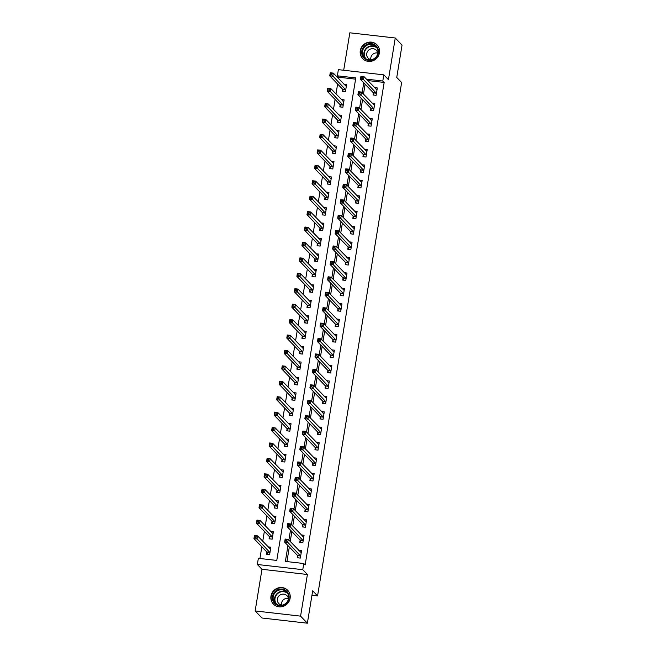<?xml version="1.0" encoding="UTF-8"?>
<svg xmlns="http://www.w3.org/2000/svg" width="656" height="656" viewBox="0 0 656 656"><rect width="100%" height="100%" fill="white"/><g stroke="black" fill="none" stroke-linecap="round" stroke-linejoin="round"><path stroke-width="0.98" d="M360.283 50.651A9.938 9.455 -43.9 0 0 362.702 58.638A9.938 9.455 -43.9 0 0 372.633 60.885A9.938 9.455 -43.9 0 0 379.439 52.849A9.938 9.455 -43.9 0 0 377.02 44.862A9.938 9.455 -43.9 0 0 367.098 42.615A9.938 9.455 -43.9 0 0 360.283 50.651M270.969 596.091A9.938 9.455 -43.9 0 0 273.388 604.078A9.938 9.455 -43.9 0 0 283.31 606.324A9.938 9.455 -43.9 0 0 290.116 598.288A9.938 9.455 -43.9 0 0 287.697 590.302A9.938 9.455 -43.9 0 0 277.775 588.055A9.938 9.455 -43.9 0 0 270.969 596.091M355.585 79.163L338.734 77.228L337.373 75.817L338.381 69.651L383.817 74.85L382.801 81.024L366.425 79.146M311.953 595.246L317.57 595.886L401.636 82.533L396.749 77.457L402.046 45.059L395.256 37.999L349.828 32.8L343.695 70.258M317.57 595.886L312.682 590.81L307.377 623.2L261.949 618.001L255.151 610.941L300.579 616.14L307.402 574.492L302.777 569.695L257.349 564.488L258.357 558.322L276.775 560.429L355.79 77.925L337.373 75.817M307.402 574.492L261.974 569.293L255.151 610.941M261.974 569.293L257.349 564.488M338.734 77.228L338.521 78.531M337.619 84.042L335.995 93.956M335.093 99.466L333.469 109.38M332.567 114.89L330.944 124.804M330.042 130.314L328.418 140.228M327.516 145.739L325.893 155.652M324.991 161.163L323.367 171.077M322.465 176.587L320.841 186.509M319.939 192.019L318.316 201.933M317.406 207.444L315.782 217.357M314.88 222.868L313.256 232.782M312.354 238.292L310.731 248.206M309.829 253.716L308.205 263.63M307.303 269.14L305.68 279.054M304.778 284.565L303.154 294.487M302.252 299.989L300.628 309.911M299.726 315.421L298.103 325.335M297.201 330.845L295.577 340.759M294.675 346.27L293.052 356.183M292.15 361.694L290.526 371.608M289.624 377.118L288 387.032M287.098 392.542L285.475 402.456M284.573 407.966L282.949 417.888M282.047 423.399L280.424 433.313M279.522 438.823L277.898 448.737M276.996 454.247L275.372 464.161M274.47 469.671L272.847 479.585M271.945 485.096L270.321 495.009M269.419 500.52L267.796 510.434M266.894 515.944L265.27 525.866M264.36 531.368L262.736 541.29M261.834 546.801L259.924 558.502M307.377 623.2L300.579 616.14M266.894 552.221L266.566 554.23L269.632 554.582L270.846 547.178L268.107 546.866M269.419 536.797L269.091 538.806L272.158 539.158L273.372 531.754L270.633 531.442M271.945 521.372L271.617 523.381L274.684 523.734L275.897 516.329L273.158 516.018M274.47 505.948L274.142 507.957L277.209 508.31L278.423 500.905L275.684 500.585M276.996 490.524L276.668 492.533L279.735 492.877L280.948 485.481L278.218 485.161M279.522 475.1L279.194 477.101L282.26 477.453L283.474 470.049L280.743 469.737M282.047 459.676L281.719 461.676L284.786 462.029L286 454.624L283.269 454.313M284.573 444.243L284.245 446.252L287.312 446.605L288.525 439.2L285.795 438.889M287.098 428.819L286.77 430.828L289.837 431.181L291.051 423.776L288.32 423.464M289.624 413.395L289.296 415.404L292.363 415.756L293.576 408.352L290.846 408.04M292.15 397.971L291.822 399.98L294.888 400.332L296.102 392.928L293.371 392.616M294.675 382.546L294.347 384.555L297.414 384.908L298.628 377.503L295.897 377.184M297.201 367.122L296.873 369.131L299.94 369.476L301.153 362.071L298.423 361.759M299.726 351.698L299.398 353.699L302.473 354.051L303.679 346.647L300.948 346.335M302.252 336.266L301.924 338.275L304.999 338.627L306.204 331.223L303.474 330.911M304.778 320.841L304.45 322.85L307.525 323.203L308.73 315.798L305.999 315.487M307.303 305.417L306.975 307.426L310.05 307.779L311.264 300.374L308.525 300.063M309.829 289.993L309.501 292.002L312.576 292.355L313.789 284.95L311.051 284.638M312.354 274.569L312.026 276.578L315.101 276.93L316.315 269.526L313.576 269.214M314.888 259.145L314.552 261.154L317.627 261.506L318.841 254.102L316.102 253.782M317.414 243.72L317.086 245.729L320.153 246.074L321.366 238.669L318.627 238.358M319.939 228.296L319.611 230.297L322.678 230.65L323.892 223.245L321.153 222.933M322.465 212.864L322.137 214.873L325.204 215.225L326.417 207.821L323.679 207.509M324.991 197.44L324.663 199.449L327.729 199.801L328.943 192.397L326.204 192.085M327.516 182.015L327.188 184.024L330.255 184.377L331.469 176.972L328.73 176.661M330.042 166.591L329.714 168.6L332.781 168.953L333.994 161.548L331.264 161.237M332.567 151.167L332.239 153.176L335.306 153.529L336.52 146.124L333.789 145.804M335.093 135.743L334.765 137.752L337.832 138.096L339.045 130.7L336.315 130.38M337.619 120.319L337.291 122.319L340.357 122.672L341.571 115.267L338.84 114.956M340.144 104.894L339.816 106.895L342.883 107.248L344.097 99.843L341.366 99.532M342.67 89.462L342.342 91.471L345.409 91.824L346.622 84.419L343.892 84.107M287.968 545.571L285.376 561.413L303.794 563.52L305.147 564.939L384.162 82.435L367.786 80.557M365.105 84.222L363.481 94.136M362.579 99.646L360.956 109.56M360.054 115.071L358.43 124.984M357.528 130.495L355.905 140.417M355.003 145.927L353.379 155.841M352.477 161.351L350.853 171.265M349.951 176.776L348.328 186.689M347.426 192.2L345.802 202.114M344.9 207.624L343.277 217.538M342.375 223.048L340.751 232.962M339.849 238.472L338.225 248.394M337.323 253.897L335.7 263.819M334.798 269.329L333.174 279.243M332.272 284.753L330.649 294.667M329.738 300.177L328.115 310.091M327.213 315.602L325.589 325.515M324.687 331.026L323.064 340.94M322.162 346.45L320.538 356.364M319.636 361.874L318.012 371.796M317.11 377.307L315.487 387.22M314.585 392.731L312.961 402.645M312.059 408.155L310.436 418.069M309.534 423.579L307.91 433.493M307.008 439.003L305.384 448.917M304.482 454.428L302.859 464.341M301.957 469.852L300.333 479.774M299.431 485.276L297.808 495.198M296.906 500.708L295.282 510.622M294.38 516.133L292.756 526.046M291.854 531.557L290.231 541.471M289.329 546.981L286.934 561.593M297.586 555.739L297.258 557.748L300.325 558.1L301.539 550.696L298.808 550.384M300.112 540.314L299.784 542.323L302.851 542.676L304.064 535.271L301.334 534.952M302.637 524.89L302.309 526.899L305.376 527.244L306.59 519.839L303.859 519.527M305.163 509.466L304.835 511.467L307.902 511.819L309.115 504.415L306.385 504.103M307.689 494.034L307.361 496.043L310.427 496.395L311.641 488.991L308.91 488.679M310.214 478.609L309.886 480.618L312.961 480.971L314.167 473.566L311.436 473.255M312.74 463.185L312.412 465.194L315.487 465.547L316.692 458.142L313.962 457.831M315.265 447.761L314.937 449.77L318.012 450.123L319.218 442.718L316.487 442.406M317.791 432.337L317.463 434.346L320.538 434.698L321.752 427.294L319.013 426.974M320.317 416.913L319.989 418.922L323.064 419.266L324.277 411.87L321.538 411.55M322.85 401.488L322.514 403.489L325.589 403.842L326.803 396.437L324.064 396.126M325.376 386.064L325.04 388.065L328.115 388.418L329.328 381.013L326.59 380.701M327.902 370.632L327.574 372.641L330.64 372.993L331.854 365.589L329.115 365.277M330.427 355.208L330.099 357.217L333.166 357.569L334.38 350.165L331.641 349.853M332.953 339.783L332.625 341.792L335.692 342.145L336.905 334.74L334.166 334.429M335.478 324.359L335.15 326.368L338.217 326.721L339.431 319.316L336.692 319.005M338.004 308.935L337.676 310.944L340.743 311.297L341.956 303.892L339.218 303.572M340.53 293.511L340.202 295.52L343.268 295.864L344.482 288.46L341.751 288.148M343.055 278.087L342.727 280.087L345.794 280.44L347.008 273.035L344.277 272.724M345.581 262.654L345.253 264.663L348.32 265.016L349.533 257.611L346.803 257.3M348.106 247.23L347.778 249.239L350.845 249.592L352.059 242.187L349.328 241.875M350.632 231.806L350.304 233.815L353.371 234.167L354.584 226.763L351.854 226.451M353.158 216.382L352.83 218.391L355.896 218.743L357.11 211.339L354.379 211.027M355.683 200.957L355.355 202.966L358.422 203.319L359.636 195.914L356.905 195.603M358.209 185.533L357.881 187.542L360.948 187.887L362.161 180.49L359.431 180.17M360.734 170.109L360.406 172.11L363.473 172.462L364.687 165.058L361.956 164.746M363.26 154.685L362.932 156.686L366.007 157.038L367.212 149.634L364.482 149.322M365.786 139.252L365.458 141.261L368.533 141.614L369.738 134.209L367.007 133.898M368.311 123.828L367.983 125.837L371.058 126.19L372.264 118.785L369.533 118.474M370.837 108.404L370.509 110.413L373.584 110.766L374.797 103.361L372.059 103.049M373.362 92.98L373.034 94.989L376.109 95.341L377.323 87.937L374.584 87.625M383.817 74.85L388.434 79.647L395.256 37.999M384.162 82.435L382.801 81.024M303.794 563.52L302.777 569.695M363.744 82.812L362.12 92.726M361.218 98.236L359.595 108.15M358.693 113.66L357.069 123.574M356.167 129.084L354.543 138.998M353.641 144.509L352.018 154.431M351.116 159.941L349.492 169.855M348.59 175.365L346.967 185.279M346.065 190.789L344.441 200.703M343.539 206.214L341.915 216.127M341.013 221.638L339.39 231.552M338.488 237.062L336.864 246.976M335.962 252.486L334.339 262.408M333.437 267.91L331.813 277.832M330.911 283.343L329.287 293.257M328.385 298.767L326.762 308.681M325.86 314.191L324.236 324.105M323.334 329.615L321.711 339.529M320.809 345.04L319.185 354.953M318.283 360.464L316.659 370.378M315.757 375.888L314.126 385.81M313.224 391.312L311.6 401.234M310.698 406.745L309.074 416.658M308.172 422.169L306.549 432.083M305.647 437.593L304.023 447.507M303.121 453.017L301.498 462.931M300.596 468.441L298.972 478.355M298.07 483.866L296.446 493.788M295.544 499.29L293.921 509.212M293.019 514.722L291.395 524.636M290.493 530.146L288.87 540.06M300.243 551.876L301.325 551.999M298.103 557.846L297.48 555.443L284.647 542.118L285.155 539.035L288.222 539.388L301.211 552.705M286.795 539.839L288.222 539.388L287.713 542.471L284.647 542.118L285.368 540.929L286.59 541.069L286.795 539.839L285.565 539.699L285.368 540.929M300.653 556.091L286.59 541.069M285.155 539.035L285.565 539.699M270.633 548.49L269.55 548.359M270.518 549.187L257.529 535.87L257.021 538.953L253.954 538.601L266.779 551.934L267.402 554.328M254.667 537.42L253.954 538.601L254.454 535.517L257.529 535.87L254.872 536.182L254.667 537.42L255.897 537.559L256.102 536.321M255.897 537.559L269.96 552.573M254.872 536.182L254.454 535.517M302.777 536.452L303.851 536.575M300.628 542.414L300.005 540.019L287.172 526.694L287.681 523.611L290.747 523.964L303.736 537.272M289.321 524.415L290.747 523.964L290.239 527.047L287.172 526.694L287.894 525.505L289.116 525.645L289.321 524.415L288.091 524.275L287.894 525.505M303.179 540.667L289.116 525.645M287.681 523.611L288.091 524.275M305.302 521.028L306.377 521.151M303.154 526.989L302.531 524.595L289.698 511.27L290.206 508.187L293.273 508.531L306.262 521.848M291.846 508.99L293.273 508.531L292.765 511.623L289.698 511.27L290.419 510.081L291.641 510.22L291.846 508.99L290.616 508.851L290.419 510.081M305.704 525.243L291.641 510.22M290.206 508.187L290.616 508.851M307.828 505.604L308.902 505.727M305.68 511.565L305.056 509.171L292.223 495.846L292.732 492.754L295.799 493.107L308.787 506.424M294.372 493.566L295.799 493.107L295.29 496.198L292.223 495.846L292.945 494.657L294.175 494.796L294.372 493.566L293.142 493.419L292.945 494.657M308.238 509.81L294.175 494.796M292.732 492.754L293.142 493.419M273.158 533.057L272.076 532.934M273.044 533.763L260.055 520.446L259.546 523.529L256.48 523.176L269.304 536.501L269.928 538.904M257.193 521.996L256.48 523.176L256.98 520.093L260.055 520.446L257.398 520.757L257.193 521.996L258.423 522.135L258.628 520.897M258.423 522.135L272.486 537.149M257.398 520.757L256.98 520.093M275.684 517.633L274.602 517.51M275.569 518.338L262.58 505.022L262.072 508.105L259.005 507.752L271.83 521.077L272.453 523.48M259.719 506.563L259.005 507.752L259.505 504.669L262.58 505.022L259.924 505.333L259.719 506.563L260.949 506.711L261.154 505.473M260.949 506.711L275.012 521.725M259.924 505.333L259.505 504.669M278.21 502.209L277.127 502.086M278.095 502.906L265.106 489.597L264.598 492.681L261.531 492.328L274.356 505.653L274.987 508.056M262.244 491.139L261.531 492.328L262.031 489.245L265.106 489.597L262.449 489.909L262.244 491.139L263.474 491.278L263.679 490.048M263.474 491.278L277.537 506.301M262.449 489.909L262.031 489.245M310.354 490.18L311.428 490.303M308.205 496.141L307.582 493.747L294.749 480.422L295.257 477.33L298.324 477.683L311.313 491M296.897 478.134L298.324 477.683L297.816 480.766L294.749 480.422L295.471 479.233L296.701 479.372L296.897 478.134L295.667 477.994L295.471 479.233M310.764 494.386L296.701 479.372M295.257 477.33L295.667 477.994M280.735 486.785L279.653 486.662M280.62 487.482L267.632 474.173L267.123 477.256L264.056 476.904L276.881 490.229L277.513 492.623M264.77 475.715L264.056 476.904L264.557 473.821L267.632 474.173L264.975 474.485L264.77 475.715L266 475.854L266.205 474.624M266 475.854L280.063 490.877M264.975 474.485L264.557 473.821M286.082 590.679A8.594 8.184 136.1 0 1 287.254 602.405A8.594 8.184 136.1 0 1 275.438 604.151A8.594 8.184 136.1 0 1 274.265 592.425A8.594 8.184 136.1 0 1 286.082 590.679M275.963 603.799A7.962 7.577 -43.9 0 0 286.631 592.032A7.962 7.577 -43.9 0 0 275.249 592.507A7.962 7.577 -43.9 0 0 275.963 603.799M288.419 599.166A5.666 5.396 -43.9 0 0 278.857 596.025A5.666 5.396 -43.9 0 0 282.219 605.135M288.911 591.876A9.873 9.389 -43.9 0 0 287.869 590.572A9.873 9.389 -43.9 0 0 286.877 589.678A9.873 9.389 -43.9 0 0 273.757 591.154A9.873 9.389 -43.9 0 0 273.65 604.258A9.873 9.389 -43.9 0 0 274.643 605.152A9.873 9.389 -43.9 0 0 274.913 605.349M281.498 605.029A5.666 5.396 136.1 0 1 288.345 598.444M361.792 51.029A8.594 8.184 136.1 0 1 371.444 43.649A8.594 8.184 136.1 0 1 378.364 52.923A8.594 8.184 136.1 0 1 368.713 60.311A8.594 8.184 136.1 0 1 361.792 51.029M377.889 52.997A7.962 7.577 -43.9 0 0 368 44.797A7.962 7.577 -43.9 0 0 364.482 57.638A7.962 7.577 -43.9 0 0 377.889 52.997M370.82 59.598A5.666 5.396 136.1 0 1 377.659 53.005M377.733 53.726A5.666 5.396 -43.9 0 0 366.737 53.554A5.666 5.396 -43.9 0 0 371.542 59.696M378.233 46.437A9.873 9.389 -43.9 0 0 377.192 45.133A9.873 9.389 -43.9 0 0 367.327 42.902A9.873 9.389 -43.9 0 0 360.562 50.889A9.873 9.389 -43.9 0 0 362.965 58.827A9.873 9.389 -43.9 0 0 364.236 59.917M312.879 474.747L313.953 474.878M310.731 480.717L310.108 478.322L297.275 464.989L297.783 461.906L300.85 462.259L313.839 475.575M299.423 462.71L300.85 462.259L300.35 465.342L297.275 464.989L297.996 463.808L299.226 463.948L299.423 462.71L298.201 462.57L297.996 463.808M313.289 478.962L299.226 463.948M297.783 461.906L298.201 462.57M315.405 459.323L316.479 459.446M313.256 465.293L312.633 462.89L299.8 449.565L300.309 446.482L303.375 446.834L316.364 460.151M301.949 447.285L303.375 446.834L302.875 449.918L299.8 449.565L300.522 448.384L301.752 448.524L301.949 447.285L300.727 447.146L300.522 448.384M315.815 463.538L301.752 448.524M300.309 446.482L300.727 447.146M317.93 443.899L319.005 444.022M315.782 449.868L315.159 447.466L302.326 434.141L302.834 431.058L305.901 431.41L318.89 444.727M304.474 431.861L305.901 431.41L305.401 434.493L302.326 434.141L303.047 432.952L304.277 433.099L304.474 431.861L303.252 431.722L303.047 432.952M318.34 448.114L304.277 433.099M302.834 431.058L303.252 431.722M320.456 428.475L321.53 428.598M318.308 434.444L317.684 432.042L304.851 418.717L305.36 415.633L308.427 415.986L321.415 429.295M307 416.437L308.427 415.986L307.926 419.069L304.851 418.717L305.573 417.528L306.803 417.667L307 416.437L305.778 416.298L305.573 417.528M320.866 432.689L306.803 417.667M305.36 415.633L305.778 416.298M322.982 413.05L324.056 413.173M320.833 419.012L320.21 416.617L307.377 403.292L307.885 400.209L310.952 400.562L323.941 413.87M309.525 401.013L310.952 400.562L310.452 403.645L307.377 403.292L308.099 402.103L309.329 402.243L309.525 401.013L308.304 400.873L308.099 402.103M323.392 417.265L309.329 402.243M307.885 400.209L308.304 400.873M283.261 471.361L282.178 471.238M283.146 472.058L270.157 458.741L269.649 461.832L266.582 461.48L279.407 474.805L280.038 477.199M267.304 460.291L266.582 461.48L267.082 458.396L270.157 458.741L267.5 459.061L267.304 460.291L268.525 460.43L268.73 459.2M268.525 460.43L282.588 475.452M267.5 459.061L267.082 458.396M285.786 455.936L284.704 455.813M285.672 456.633L272.683 443.317L272.174 446.408L269.108 446.055L281.932 459.38L282.564 461.775M269.829 444.866L269.108 446.055L269.608 442.964L272.683 443.317L270.026 443.628L269.829 444.866L271.051 445.006L271.256 443.776M271.051 445.006L285.114 460.02M270.026 443.628L269.608 442.964M288.312 440.512L287.23 440.389M288.197 441.209L275.208 427.892L274.7 430.976L271.633 430.631L284.458 443.956L285.089 446.351M272.355 429.442L271.633 430.631L272.142 427.54L275.208 427.892L272.552 428.204L272.355 429.442L273.577 429.582L273.782 428.343M273.577 429.582L287.64 444.596M272.552 428.204L272.142 427.54M290.838 425.08L289.755 424.957M290.723 425.785L277.734 412.468L277.226 415.551L274.159 415.199L286.984 428.532L287.615 430.926M274.88 414.018L274.159 415.199L274.667 412.116L277.734 412.468L275.077 412.78L274.88 414.018L276.102 414.157L276.307 412.919M276.102 414.157L290.165 429.172M275.077 412.78L274.667 412.116M293.363 409.656L292.289 409.533M293.248 410.361L280.26 397.044L279.751 400.127L276.684 399.775L289.517 413.1L290.141 415.502M277.406 398.586L276.684 399.775L277.193 396.691L280.26 397.044L277.603 397.356L277.406 398.586L278.628 398.733L278.833 397.495M278.628 398.733L292.691 413.747M277.603 397.356L277.193 396.691M325.507 397.626L326.59 397.749M323.359 403.588L322.736 401.193L309.903 387.868L310.411 384.785L313.478 385.129L326.475 398.446M312.059 385.589L313.478 385.129L312.978 388.221L309.903 387.868L310.624 386.679L311.854 386.819L312.059 385.589L310.829 385.449L310.624 386.679M325.917 401.841L311.854 386.819M310.411 384.785L310.829 385.449M295.889 394.231L294.815 394.108M295.774 394.937L282.785 381.62L282.277 384.703L279.21 384.35L292.043 397.675L292.666 400.078M279.932 383.161L279.21 384.35L279.718 381.267L282.785 381.62L280.128 381.931L279.932 383.161L281.153 383.309L281.358 382.071M281.153 383.309L295.216 398.323M280.128 381.931L279.718 381.267M328.033 382.202L329.115 382.325M325.884 388.163L325.261 385.769L312.428 372.444L312.937 369.353L316.003 369.705L329 383.022M314.585 370.164L316.003 369.705L315.503 372.797L312.428 372.444L313.15 371.255L314.38 371.394L314.585 370.164L313.355 370.017L313.15 371.255M328.443 386.409L314.38 371.394M312.937 369.353L313.355 370.017M298.414 378.807L297.34 378.684M298.3 379.504L285.311 366.196L284.802 369.279L281.736 368.926L294.569 382.251L295.192 384.646M282.457 367.737L281.736 368.926L282.244 365.843L285.311 366.196L282.654 366.507L282.457 367.737L283.687 367.877L283.884 366.647M283.687 367.877L297.75 382.899M282.654 366.507L282.244 365.843M330.558 366.778L331.641 366.901M328.41 372.739L327.787 370.345L314.962 357.02L315.462 353.928L318.529 354.281L331.526 367.598M317.11 354.732L318.529 354.281L318.029 357.364L314.962 357.02L315.675 355.831L316.905 355.97L317.11 354.732L315.88 354.593L315.675 355.831M330.968 370.984L316.905 355.97M315.462 353.928L315.88 354.593M300.94 363.383L299.866 363.26M300.825 364.08L287.836 350.771L287.328 353.855L284.261 353.502L297.094 366.827L297.717 369.221M284.983 352.313L284.261 353.502L284.77 350.419L287.836 350.771L285.18 351.083L284.983 352.313L286.213 352.452L286.41 351.222M286.213 352.452L300.276 367.475M285.18 351.083L284.77 350.419M333.084 351.345L334.166 351.468M330.936 357.315L330.312 354.921L317.488 341.587L317.988 338.504L321.063 338.857L334.052 352.174M319.636 339.308L321.063 338.857L320.554 341.94L317.488 341.587L318.201 340.407L319.431 340.546L319.636 339.308L318.406 339.168L318.201 340.407M333.494 355.56L319.431 340.546M317.988 338.504L318.406 339.168M303.466 347.959L302.391 347.836M303.351 348.656L290.362 335.339L289.862 338.43L286.787 338.078L299.62 351.403L300.243 353.797M287.508 336.889L286.787 338.078L287.295 334.995L290.362 335.339L287.713 335.651L287.508 336.889L288.738 337.028L288.935 335.798M288.738 337.028L302.801 352.042M287.713 335.651L287.295 334.995M335.61 335.921L336.692 336.044M333.461 341.891L332.838 339.488L320.013 326.163L320.513 323.08L323.588 323.433L336.577 336.749M322.162 323.884L323.588 323.433L323.08 326.516L320.013 326.163L320.727 324.974L321.957 325.122L322.162 323.884L320.932 323.744L320.727 324.974M336.02 340.136L321.957 325.122M320.513 323.08L320.932 323.744M305.991 332.535L304.917 332.412M305.876 333.232L292.888 319.915L292.387 322.998L289.312 322.654L302.145 335.979L302.769 338.373M290.034 321.465L289.312 322.654L289.821 319.562L292.888 319.915L290.239 320.226L290.034 321.465L291.264 321.604L291.461 320.366M291.264 321.604L305.327 336.618M290.239 320.226L289.821 319.562M338.135 320.497L339.218 320.62M335.995 326.467L335.364 324.064L322.539 310.739L323.039 307.656L326.114 308.008L339.103 321.325M324.687 308.459L326.114 308.008L325.606 311.092L322.539 310.739L323.252 309.55L324.482 309.698L324.687 308.459L323.457 308.32L323.252 309.55M338.545 324.712L324.482 309.698M323.039 307.656L323.457 308.32M308.517 317.11L307.443 316.979M308.402 317.807L295.413 304.491L294.913 307.574L291.838 307.221L304.671 320.554L305.294 322.949M292.56 306.04L291.838 307.221L292.346 304.138L295.413 304.491L292.765 304.802L292.56 306.04L293.79 306.18L293.986 304.942M293.79 306.18L307.853 321.194M292.765 304.802L292.346 304.138M340.661 305.073L341.743 305.196M338.521 311.034L337.889 308.64L325.064 295.315L325.565 292.232L328.64 292.584L341.628 305.893M327.213 293.035L328.64 292.584L328.131 295.667L325.064 295.315L325.778 294.126L327.008 294.265L327.213 293.035L325.983 292.896L325.778 294.126M341.071 309.288L327.008 294.265M325.565 292.232L325.983 292.896M343.186 289.649L344.269 289.772M341.046 295.61L340.415 293.216L327.59 279.891L328.09 276.807L331.165 277.152L344.154 290.469M329.738 277.611L331.165 277.152L330.657 280.243L327.59 279.891L328.303 278.702L329.533 278.841L329.738 277.611L328.508 277.472L328.303 278.702M343.596 293.863L329.533 278.841M328.09 276.807L328.508 277.472M345.712 274.224L346.794 274.347M343.572 280.186L342.94 277.791L330.116 264.466L330.616 261.383L333.691 261.728L346.68 275.044M332.264 262.187L333.691 261.728L333.182 264.819L330.116 264.466L330.837 263.277L332.059 263.417L332.264 262.187L331.034 262.039L330.837 263.277M346.122 278.431L332.059 263.417M330.616 261.383L331.034 262.039M348.238 258.8L349.32 258.923M346.097 264.762L345.466 262.367L332.641 249.042L333.141 245.951L336.216 246.303L349.205 259.62M334.79 246.754L336.216 246.303L335.708 249.387L332.641 249.042L333.363 247.853L334.585 247.993L334.79 246.754L333.56 246.615L333.363 247.853M348.648 263.007L334.585 247.993M333.141 245.951L333.56 246.615M350.763 243.368L351.846 243.499M348.623 249.337L347.992 246.943L335.167 233.61L335.675 230.527L338.742 230.879L351.731 244.196M337.315 231.33L338.742 230.879L338.234 233.962L335.167 233.61L335.888 232.429L337.11 232.568L337.315 231.33L336.085 231.191L335.888 232.429M351.173 247.583L337.11 232.568M335.675 230.527L336.085 231.191M353.289 227.944L354.371 228.067M351.149 233.913L350.525 231.511L337.692 218.186L338.201 215.102L341.268 215.455L354.256 228.772M339.841 215.906L341.268 215.455L340.759 218.538L337.692 218.186L338.414 217.005L339.636 217.144L339.841 215.906L338.611 215.767L338.414 217.005M353.699 232.158L339.636 217.144M338.201 215.102L338.611 215.767M355.823 212.519L356.897 212.642M353.674 218.489L353.051 216.086L340.218 202.761L340.726 199.678L343.793 200.031L356.782 213.348M342.366 200.482L343.793 200.031L343.285 203.114L340.218 202.761L340.94 201.572L342.161 201.72L342.366 200.482L341.136 200.342L340.94 201.572M356.224 216.734L342.161 201.72M340.726 199.678L341.136 200.342M358.348 197.095L359.422 197.218M356.2 203.065L355.577 200.662L342.744 187.337L343.252 184.254L346.319 184.607L359.308 197.915M344.892 185.058L346.319 184.607L345.81 187.69L342.744 187.337L343.465 186.148L344.687 186.288L344.892 185.058L343.662 184.918L343.465 186.148M358.75 201.31L344.687 186.288M343.252 184.254L343.662 184.918M360.874 181.671L361.948 181.794M358.725 187.632L358.102 185.238L345.269 171.913L345.778 168.83L348.844 169.182L361.833 182.491M347.418 169.633L348.844 169.182L348.336 172.266L345.269 171.913L345.991 170.724L347.221 170.863L347.418 169.633L346.188 169.494L345.991 170.724M361.284 185.886L347.221 170.863M345.778 168.83L346.188 169.494M311.042 301.678L309.968 301.555M310.928 302.383L297.939 289.066L297.439 292.15L294.364 291.797L307.197 305.122L307.82 307.525M295.085 290.616L294.364 291.797L294.872 288.714L297.939 289.066L295.29 289.378L295.085 290.616L296.315 290.756L296.512 289.517M296.315 290.756L310.378 305.77M295.29 289.378L294.872 288.714M313.568 286.254L312.494 286.131M313.453 286.959L300.464 273.642L299.964 276.725L296.889 276.373L309.722 289.698L310.345 292.1M297.611 275.184L296.889 276.373L297.398 273.29L300.464 273.642L297.816 273.954L297.611 275.184L298.841 275.331L299.038 274.093M298.841 275.331L312.904 290.346M297.816 273.954L297.398 273.29M316.102 270.83L315.019 270.707M315.987 271.527L302.99 258.218L302.49 261.301L299.415 260.949L312.248 274.274L312.871 276.676M300.136 259.76L299.415 260.949L299.923 257.865L302.99 258.218L300.341 258.53L300.136 259.76L301.366 259.899L301.563 258.669M301.366 259.899L315.429 274.921M300.341 258.53L299.923 257.865M318.627 255.405L317.545 255.282M318.513 256.102L305.516 242.794L305.015 245.877L301.94 245.524L314.773 258.849L315.397 261.244M302.662 244.335L301.94 245.524L302.449 242.441L305.516 242.794L302.867 243.105L302.662 244.335L303.892 244.475L304.097 243.245M303.892 244.475L317.955 259.497M302.867 243.105L302.449 242.441M321.153 239.981L320.071 239.858M321.038 240.678L308.041 227.361L307.541 230.453L304.474 230.1L317.299 243.425L317.922 245.82M305.188 228.911L304.474 230.1L304.974 227.017L308.041 227.361L305.393 227.681L305.188 228.911L306.418 229.051L306.623 227.821M306.418 229.051L320.481 244.073M305.393 227.681L304.974 227.017M323.679 224.557L322.596 224.434M323.564 225.254L310.575 211.937L310.067 215.029L307 214.676L319.825 228.001L320.448 230.395M307.713 213.487L307 214.676L307.5 211.585L310.575 211.937L307.918 212.249L307.713 213.487L308.943 213.626L309.148 212.396M308.943 213.626L323.006 228.641M307.918 212.249L307.5 211.585M326.204 209.133L325.122 209.01M326.089 209.83L313.101 196.513L312.592 199.596L309.525 199.252L322.35 212.577L322.973 214.971M310.239 198.063L309.525 199.252L310.026 196.16L313.101 196.513L310.444 196.825L310.239 198.063L311.469 198.202L311.674 196.964M311.469 198.202L325.532 213.216M310.444 196.825L310.026 196.16M328.73 193.7L327.647 193.577M328.615 194.406L315.626 181.089L315.118 184.172L312.051 183.819L324.876 197.153L325.499 199.547M312.764 182.639L312.051 183.819L312.551 180.736L315.626 181.089L312.969 181.4L312.764 182.639L313.994 182.778L314.199 181.54M313.994 182.778L328.057 197.792M312.969 181.4L312.551 180.736M331.255 178.276L330.173 178.153M331.141 178.981L318.152 165.665L317.643 168.748L314.577 168.395L327.401 181.72L328.033 184.123M315.29 167.214L314.577 168.395L315.077 165.312L318.152 165.665L315.495 165.976L315.29 167.214L316.52 167.354L316.725 166.116M316.52 167.354L330.583 182.368M315.495 165.976L315.077 165.312M363.399 166.247L364.474 166.37M361.251 172.208L360.628 169.814L347.795 156.489L348.303 153.406L351.37 153.75L364.359 167.067M349.943 154.209L351.37 153.75L350.862 156.841L347.795 156.489L348.516 155.3L349.746 155.439L349.943 154.209L348.713 154.07L348.516 155.3M363.809 170.462L349.746 155.439M348.303 153.406L348.713 154.07M333.781 162.852L332.699 162.729M333.666 163.557L320.677 150.24L320.169 153.324L317.102 152.971L329.927 166.296L330.558 168.699M317.816 151.782L317.102 152.971L317.602 149.888L320.677 150.24L318.021 150.552L317.816 151.782L319.046 151.93L319.251 150.691M319.046 151.93L333.109 166.944M318.021 150.552L317.602 149.888M365.925 150.823L366.999 150.946M363.777 156.784L363.153 154.39L350.32 141.065L350.829 137.973L353.896 138.326L366.884 151.643M352.469 138.785L353.896 138.326L353.395 141.417L350.32 141.065L351.042 139.876L352.272 140.015L352.469 138.785L351.247 138.637L351.042 139.876M366.335 155.029L352.272 140.015M350.829 137.973L351.247 138.637M336.307 147.428L335.224 147.305M336.192 148.125L323.203 134.816L322.695 137.899L319.628 137.547L332.453 150.872L333.084 153.266M320.341 136.358L319.628 137.547L320.128 134.464L323.203 134.816L320.546 135.128L320.341 136.358L321.571 136.497L321.776 135.267M321.571 136.497L335.634 151.52M320.546 135.128L320.128 134.464M368.451 135.398L369.525 135.521M366.302 141.36L365.679 138.965L352.846 125.64L353.354 122.549L356.421 122.902L369.41 136.218M354.994 123.353L356.421 122.902L355.921 125.985L352.846 125.64L353.568 124.451L354.798 124.591L354.994 123.353L353.773 123.213L353.568 124.451M368.861 139.605L354.798 124.591M353.354 122.549L353.773 123.213M338.832 132.004L337.75 131.881M338.717 132.701L325.729 119.392L325.22 122.475L322.153 122.123L334.978 135.448L335.61 137.842M322.875 120.934L322.153 122.123L322.654 119.039L325.729 119.392L323.072 119.704L322.875 120.934L324.097 121.073L324.302 119.843M324.097 121.073L338.16 136.095M323.072 119.704L322.654 119.039M370.976 119.966L372.05 120.089M368.828 125.936L368.205 123.541L355.372 110.208L355.88 107.125L358.947 107.477L371.936 120.794M357.52 107.928L358.947 107.477L358.447 110.561L355.372 110.208L356.093 109.027L357.323 109.167L357.52 107.928L356.298 107.789L356.093 109.027M371.386 124.181L357.323 109.167M355.88 107.125L356.298 107.789M341.358 116.579L340.275 116.456M341.243 117.276L328.254 103.96L327.746 107.051L324.679 106.698L337.504 120.023L338.135 122.418M325.401 105.509L324.679 106.698L325.187 103.615L328.254 103.96L325.597 104.271L325.401 105.509L326.622 105.649L326.827 104.419M326.622 105.649L340.685 120.671M325.597 104.271L325.187 103.615M373.502 104.542L374.576 104.665M371.353 110.511L370.73 108.109L357.897 94.784L358.406 91.701L361.472 92.053L374.461 105.37M360.046 92.504L361.472 92.053L360.972 95.136L357.897 94.784L358.619 93.603L359.849 93.742L360.046 92.504L358.824 92.365L358.619 93.603M373.912 108.757L359.849 93.742M358.406 91.701L358.824 92.365M343.883 101.155L342.801 101.032M343.769 101.852L330.78 88.535L330.271 91.619L327.205 91.274L340.029 104.599L340.661 106.994M327.926 90.085L327.205 91.274L327.713 88.183L330.78 88.535L328.123 88.847L327.926 90.085L329.148 90.225L329.353 88.995M329.148 90.225L343.211 105.239M328.123 88.847L327.713 88.183M376.027 89.118L377.102 89.241M373.879 95.087L373.256 92.685L360.423 79.36L360.931 76.276L363.998 76.629L376.987 89.946M362.571 77.08L363.998 76.629L363.498 79.712L360.423 79.36L361.144 78.171L362.374 78.318L362.571 77.08L361.349 76.941L361.144 78.171M376.437 93.332L362.374 78.318M360.931 76.276L361.349 76.941M346.409 85.731L345.335 85.6M346.294 86.428L333.305 73.111L332.797 76.194L329.73 75.842L342.563 89.175L343.186 91.569M330.452 74.661L329.73 75.842L330.239 72.759L333.305 73.111L330.649 73.423L330.452 74.661L331.674 74.8L331.879 73.562M331.674 74.8L345.737 89.815M330.649 73.423L330.239 72.759M300.628 555.993L297.562 555.64M300.546 555.796L297.48 555.443M266.779 551.934L269.846 552.278M266.869 552.122L269.936 552.475M303.154 540.569L300.087 540.216M303.072 540.372L300.005 540.019M305.688 525.144L302.613 524.792M305.598 524.948L302.531 524.595M308.213 509.712L305.138 509.368M308.123 509.523L305.056 509.171M269.304 536.501L272.379 536.854M269.395 536.698L272.461 537.051M271.83 521.077L274.905 521.43M271.92 521.274L274.987 521.627M274.356 505.653L277.431 506.006M274.446 505.85L277.513 506.202M310.739 494.288L307.664 493.935M310.649 494.099L307.582 493.747M276.881 490.229L279.956 490.581M276.971 490.426L280.038 490.778M275.922 603.766A7.962 7.577 136.1 0 1 287.287 592.819M287.787 593.623A7.7 7.323 -43.9 0 0 277.086 594.172A7.7 7.323 -43.9 0 0 276.701 604.291M365.244 58.327A7.962 7.577 136.1 0 1 376.61 47.38M377.11 48.183A7.7 7.323 -43.9 0 0 364.342 52.882A7.7 7.323 -43.9 0 0 366.023 58.86M313.265 478.864L310.19 478.511M313.174 478.667L310.108 478.322M315.79 463.439L312.715 463.087M315.7 463.243L312.633 462.89M318.316 448.015L315.241 447.663M318.226 447.818L315.159 447.466M320.841 432.591L317.766 432.238M320.751 432.394L317.684 432.042M323.367 417.167L320.3 416.814M323.277 416.97L320.21 416.617M279.407 474.805L282.482 475.157M279.497 475.001L282.564 475.354M281.932 459.38L285.007 459.733M282.023 459.577L285.089 459.922M284.458 443.956L287.533 444.309M284.548 444.145L287.615 444.497M286.984 428.532L290.059 428.876M287.074 428.721L290.141 429.073M289.517 413.1L292.584 413.452M289.599 413.296L292.666 413.649M325.893 401.743L322.826 401.39M325.802 401.546L322.736 401.193M292.043 397.675L295.11 398.028M292.125 397.872L295.2 398.225M328.418 386.31L325.351 385.966M328.328 386.122L325.261 385.769M294.569 382.251L297.635 382.604M294.651 382.448L297.726 382.801M330.944 370.886L327.877 370.533M330.854 370.697L327.787 370.345M297.094 366.827L300.161 367.18M297.176 367.024L300.251 367.376M333.469 355.462L330.403 355.109M333.379 355.265L330.312 354.921M299.62 351.403L302.687 351.755M299.702 351.6L302.777 351.944M335.995 340.038L332.928 339.685M335.913 339.841L332.838 339.488M302.145 335.979L305.212 336.331M302.227 336.167L305.302 336.52M338.521 324.613L335.454 324.261M338.439 324.417L335.364 324.064M304.671 320.554L307.738 320.899M304.753 320.743L307.828 321.096M341.046 309.189L337.979 308.837M340.964 308.992L337.889 308.64M343.572 293.765L340.505 293.412M343.49 293.568L340.415 293.216M346.097 278.333L343.031 277.988M346.015 278.144L342.94 277.791M348.623 262.908L345.556 262.556M348.541 262.72L345.466 262.367M351.149 247.484L348.082 247.132M351.067 247.287L347.992 246.943M353.674 232.06L350.607 231.707M353.592 231.863L350.525 231.511M356.2 216.636L353.133 216.283M356.118 216.439L353.051 216.086M358.734 201.212L355.659 200.859M358.643 201.015L355.577 200.662M361.259 185.787L358.184 185.435M361.169 185.591L358.102 185.238M307.197 305.122L310.263 305.475M307.279 305.319L310.354 305.671M309.722 289.698L312.789 290.05M309.812 289.895L312.879 290.247M312.248 274.274L315.315 274.626M312.338 274.47L315.405 274.823M314.773 258.849L317.84 259.202M314.864 259.046L317.93 259.399M317.299 243.425L320.366 243.778M317.389 243.622L320.456 243.975M319.825 228.001L322.891 228.354M319.915 228.198L322.982 228.542M322.35 212.577L325.417 212.929M322.44 212.765L325.507 213.118M324.876 197.153L327.951 197.497M324.966 197.341L328.033 197.694M327.401 181.72L330.476 182.073M327.492 181.917L330.558 182.27M363.785 170.363L360.71 170.011M363.695 170.166L360.628 169.814M329.927 166.296L333.002 166.649M330.017 166.493L333.084 166.845M366.31 154.931L363.235 154.586M366.22 154.742L363.153 154.39M332.453 150.872L335.528 151.224M332.543 151.069L335.61 151.421M368.836 139.507L365.761 139.154M368.746 139.318L365.679 138.965M334.978 135.448L338.053 135.8M335.068 135.644L338.135 135.997M371.362 124.082L368.287 123.73M371.271 123.886L368.205 123.541M337.504 120.023L340.579 120.376M337.594 120.22L340.661 120.565M373.887 108.658L370.812 108.306M373.797 108.461L370.73 108.109M340.029 104.599L343.104 104.952M340.12 104.788L343.186 105.14M376.413 93.234L373.346 92.881M376.323 93.037L373.256 92.685M342.563 89.175L345.63 89.519M342.645 89.364L345.712 89.716M273.65 604.258L274.175 604.807M287.869 590.572L288.394 591.113M362.965 58.827L363.49 59.368M377.192 45.133L377.717 45.674"/></g></svg>
